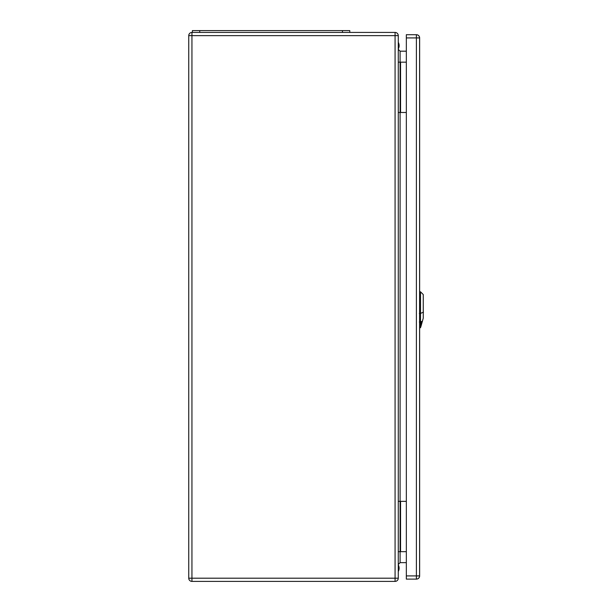 <?xml version="1.0" encoding="UTF-8"?>
<svg xmlns="http://www.w3.org/2000/svg" width="612" height="612" viewBox="0 0 612 612"><rect width="100%" height="100%" fill="white"/><g stroke="black" fill="none" stroke-linecap="round" stroke-linejoin="round"><path stroke-width="0.92" d="M398.274 62.164L398.274 578.195A3.205 3.205 0 0 1 395.069 581.4L191.946 581.4A3.205 3.205 0 0 1 188.748 578.195L188.748 35.634A3.205 3.205 0 0 1 191.946 32.428L395.069 32.428A3.205 3.205 0 0 1 398.274 35.634L398.274 62.164L400.103 62.164L400.103 112.486L406.33 112.486M398.274 501.343L406.33 501.343M398.274 112.486L400.103 112.486L400.103 551.664L406.33 551.664M406.33 51.186L400.103 51.186L400.103 62.164L406.33 62.164M406.33 562.642L400.103 562.642L398.274 564.471M398.274 551.664L400.103 551.664L400.103 562.642M398.274 49.358L400.103 51.186M398.274 571.509A6.862 6.862 -0 0 0 398.274 564.884M398.274 42.327A6.862 6.862 180 0 1 398.274 48.952M420.819 326.846L421.4 322.034L420.329 327.397L421.01 322.792M420.872 326.655L423.252 318.156L423.252 294.548L420.505 291.802L420.505 326.724M398.274 42.442A6.862 6.862 180 0 1 398.274 48.899M349.781 32.428L349.781 30.6L192.405 30.6L192.405 32.428M406.33 575.907L416.389 575.907L416.389 34.716A3.205 3.205 0 0 1 419.595 37.921L419.595 575.907A3.205 3.205 0 0 1 416.389 579.113L406.33 579.113L406.33 34.716L416.443 34.716A3.205 3.205 0 0 1 419.641 37.921L419.641 291.771M419.641 327.986L419.641 575.907A3.205 3.205 0 0 1 416.443 579.113A3.205 3.205 0 0 0 419.641 575.907A3.205 3.205 0 0 1 416.443 579.113L416.443 579.113M191.946 581.4L191.946 578.195L395.069 578.195L395.069 35.634L191.946 35.634L191.946 578.195L188.748 578.195M400.562 62.164L400.562 112.486M400.562 551.664L400.562 501.343M395.069 32.428L395.069 35.634L398.274 35.634M398.274 578.195L395.069 578.195L395.069 581.4M188.748 35.634L191.946 35.634L191.946 32.428M420.39 322.042L422.532 321.116M423.489 312.128L420.26 313.528M419.342 313.436L420.582 313.421M420.582 321.988L419.342 322.011M199.726 30.6L199.726 32.428M342.46 30.6L342.46 32.428M406.33 37.921L419.641 37.921A3.205 3.205 0 0 0 416.443 34.716M416.389 579.113L416.389 575.907L419.641 575.907M419.595 327.994L420.597 327.634M420.857 326.716L421.897 323.006M420.505 291.802L419.595 291.771"/></g></svg>
